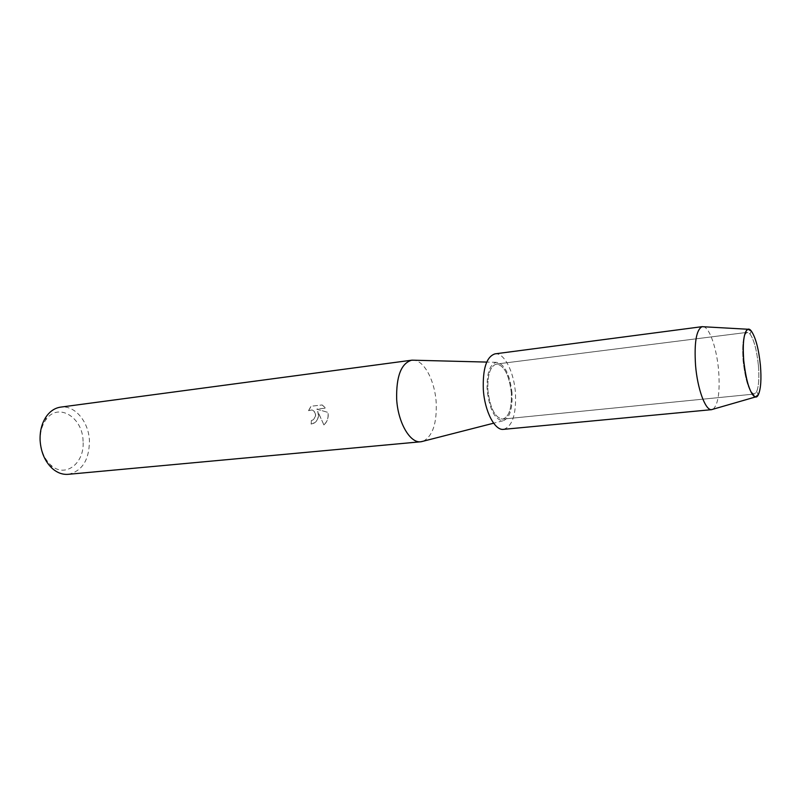 <?xml version="1.0" encoding="UTF-8"?>
<svg xmlns="http://www.w3.org/2000/svg" width="801" height="801" viewBox="0 0 801 801"><rect width="100%" height="100%" fill="white"/><g stroke="black" fill="none" stroke-linecap="round" stroke-linejoin="round"><path stroke-width="0.6" stroke-dasharray="4 3" d="M758.367 365.226C756.795 350.217 754.011 339.814 750.026 333.987L747.243 332.365C743.328 334.227 741.946 343.799 743.118 361.061C745.531 381.356 749.225 392.36 754.212 394.062L756.565 391.849C758.777 386.593 759.378 377.722 758.367 365.226C756.795 350.217 754.011 339.814 750.026 333.987L747.243 332.365C743.328 334.227 741.946 343.799 743.118 361.061C745.531 381.356 749.225 392.36 754.212 394.062L756.565 391.849C758.777 386.593 759.378 377.722 758.367 365.226M511.318 392.82C509.156 374.888 504.199 365.296 496.43 364.055C490.202 366.067 487.358 374.788 487.889 390.217C490.102 408.27 495.028 417.902 502.648 419.113C509.035 417.021 511.929 408.26 511.318 392.82C509.156 374.888 504.199 365.296 496.43 364.055C490.202 366.067 487.358 374.788 487.889 390.217C490.102 408.27 495.028 417.902 502.648 419.113C509.035 417.021 511.929 408.26 511.318 392.82M423.339 441.181C432.7 435.984 436.986 423.098 436.185 402.513C434.923 381.416 424.76 361.341 414.187 360.22M512.019 392.901C509.756 373.977 504.52 363.784 496.31 362.322C489.631 364.355 486.567 373.626 487.128 390.137C489.511 409.451 494.778 419.674 502.918 420.815C509.646 418.482 512.67 409.181 512.019 392.901M318.588 415.569L317.757 411.334L323.924 424.961C326.908 422.177 328.34 418.693 328.21 414.507L327.839 412.345L316.745 409.161L325.777 408.12L322.182 404.966L311.088 406.247L308.635 410.653L312.01 409.972C314.533 410.933 315.734 412.905 315.614 415.899L313.371 419.784L311.339 420.575L311.239 424.079C315.414 423.308 317.867 420.475 318.588 415.569M68.205 474.322C82.102 471.198 89.181 460.104 89.442 441.021C88.921 421.917 74.803 404.835 60.616 407.128M83.074 441.331C82.903 416.931 57.562 401.691 45.597 420.215C41.802 425.842 40.02 432.65 40.26 440.62C40.911 450.793 44.375 458.893 50.643 464.91C64.921 478.768 84.816 463.389 83.074 441.331M323.924 424.961L317.667 411.324C319.369 418.102 317.196 422.347 311.138 424.079L311.249 420.565L313.271 419.784C316.605 415.829 316.145 412.555 311.919 409.972L308.625 410.653M308.535 410.643L310.998 406.247L322.182 404.956M322.082 404.956L325.677 408.12L316.655 409.151L327.759 412.345C328.76 417.291 327.449 421.486 323.824 424.951M713.08 409.201C718.267 404.415 720.119 391.569 718.627 370.683C716.855 349.246 709.956 328.41 703.779 326.778M503.549 429.356C512.35 426.472 516.325 414.447 515.464 393.281C514.102 372.044 504.119 352.25 495.028 353.862M750.026 333.987L751.298 331.023L750.026 333.987M747.243 332.365L496.43 364.055L747.243 332.365M496.31 362.322L486.718 362.082M45.597 420.215L46.278 416.55M50.643 464.91L52.125 468.335M502.918 420.815L493.626 423.198M754.212 394.062L502.648 419.113L754.212 394.062M756.565 391.849L758.457 394.462L756.565 391.849"/><path stroke-width="1.2" d="M760.409 365.266C758.687 348.846 755.653 337.431 751.298 331.023C745.811 323.514 741.646 338.883 743.749 360.69C745.731 385.071 754.382 404.235 758.457 394.462C760.88 388.675 761.521 378.943 760.409 365.266C758.687 348.846 755.653 337.431 751.298 331.023L747.994 329.251C743.889 331.724 742.467 342.207 743.749 360.69C746.312 382.477 750.267 394.553 755.633 396.926L758.457 394.462C760.88 388.675 761.521 378.943 760.409 365.266M414.187 360.22L411.634 360.21C401.151 363.354 396.165 376.35 396.665 399.198C397.957 422.638 410.122 443.434 420.845 441.762L423.339 441.181M411.634 360.21L60.616 407.128C54.969 407.949 50.193 411.093 46.278 416.55C41.882 423.058 39.82 430.938 40.09 440.19C40.851 451.994 44.866 461.376 52.125 468.335C57.161 472.78 62.518 474.783 68.205 474.322L420.845 441.762M703.779 326.778L702.097 326.678C696.309 329.662 694.127 342.558 695.548 365.366C697.441 388.865 705.361 410.372 711.468 409.671L713.08 409.201M702.357 326.638L495.028 353.862C486.527 356.615 482.623 368.57 483.333 389.717C484.685 411.394 494.848 430.798 503.549 429.356L711.739 409.651M486.718 362.082L412.054 360.17M493.626 423.198L421.266 441.711M747.994 329.251L702.097 326.678M755.633 396.926L711.468 409.671"/></g></svg>
